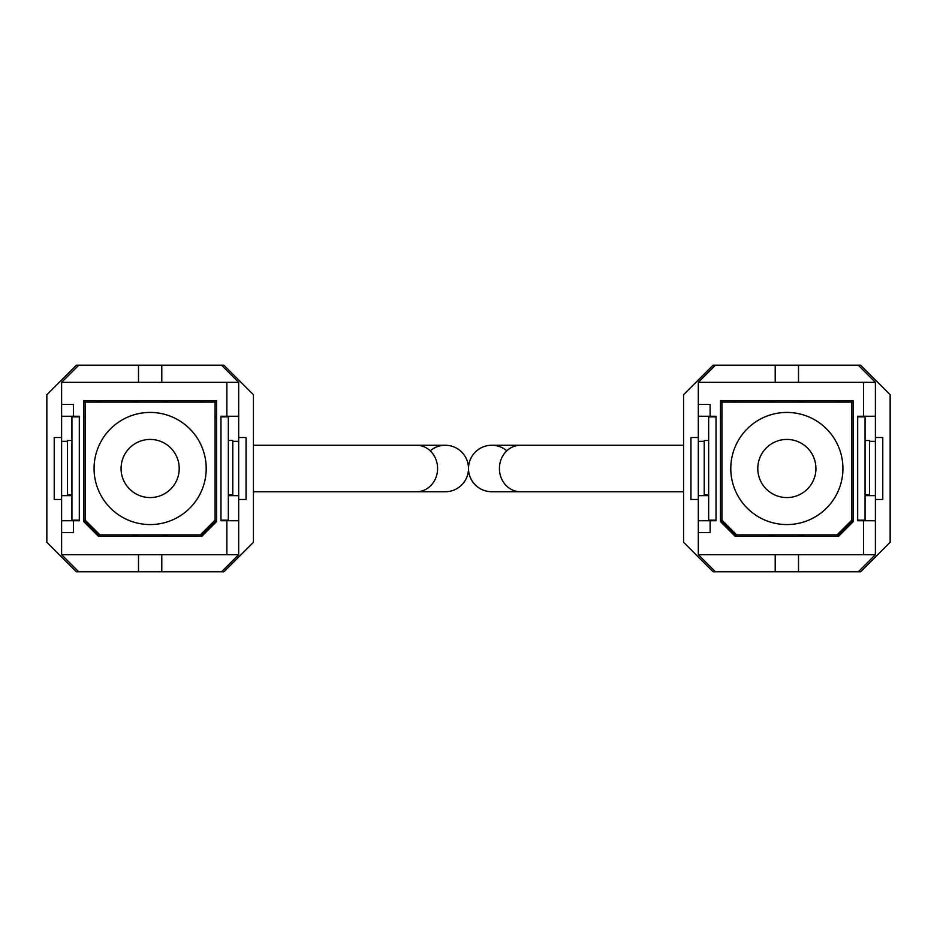 <?xml version="1.0" encoding="UTF-8"?>
<svg xmlns="http://www.w3.org/2000/svg" width="937" height="937" viewBox="0 0 937 937"><rect width="100%" height="100%" fill="white"/><g stroke="black" fill="none" stroke-linecap="round" stroke-linejoin="round"><path stroke-width="1.41" d="M430.2 450.802A23.238 23.238 0 0 1 468.5 468.5A23.238 23.238 0 0 0 445.262 445.262L253.435 445.262M416.59 445.262A23.238 20.977 -90 0 1 437.579 468.5A23.238 20.977 -90 0 1 416.59 491.738L445.262 491.738A23.238 23.238 0 0 0 468.5 468.5A23.238 23.238 0 0 1 445.262 491.738A23.238 23.238 0 0 0 468.5 468.5A23.238 23.238 0 0 1 491.738 445.262A23.238 23.238 0 0 0 468.5 468.5A23.238 23.238 0 0 0 491.738 491.738A23.238 23.238 0 0 1 468.5 468.5A23.238 23.238 0 0 1 506.8 450.802M842.925 400.626L853.256 400.626L853.256 402.102L721.935 402.102L721.935 520.14L736.693 534.898L837.034 534.898L851.78 520.14L851.78 402.102L853.256 402.102M721.935 402.102L720.459 402.102L720.459 400.626L730.79 400.626M798.5 365.207L715.435 365.207L698.323 382.319L875.392 382.319L858.28 365.207L798.5 365.207L798.5 382.319M775.215 571.793L858.28 571.793L875.392 554.681L698.323 554.681L715.435 571.793L775.215 571.793L775.215 554.681M720.459 400.626L720.459 521.616L735.217 536.374L838.51 536.374L853.256 521.616L853.256 400.626L720.459 400.626M710.129 520.738L698.323 520.738L698.323 416.262L716.032 416.262L716.032 520.738L710.129 520.738L710.129 532.544L698.323 532.544L698.323 554.681M710.129 416.262L710.129 404.456L698.323 404.456L698.323 382.319M698.323 520.738L698.323 532.544M698.323 416.262L698.323 404.456M863.586 554.681L863.586 520.738L875.392 520.738L875.392 382.319M875.392 416.262L857.683 416.262L857.683 520.738L863.586 520.738M863.586 416.262L863.586 382.319M715.435 365.207L713.08 365.207L683.565 394.723L683.565 542.277L713.08 571.793L715.435 571.793M858.28 571.793L860.634 571.793L890.15 542.277L890.15 394.723L860.634 365.207L858.28 365.207M875.392 520.738L875.392 554.681M698.323 499.491L690.944 499.491L690.944 437.509L698.323 437.509M875.392 499.491L882.771 499.491L882.771 437.509L875.392 437.509M869.489 441.35L875.392 441.35M865.062 495.65L875.392 495.65M708.653 495.65L698.323 495.65M704.226 441.35L698.323 441.35M798.5 571.793L798.5 554.681M775.215 365.207L775.215 382.319M786.857 497.57A29.07 29.07 0 0 1 757.787 468.5A29.07 29.07 0 0 1 786.857 439.43A29.07 29.07 0 0 1 815.928 468.5A29.07 29.07 0 0 1 786.857 497.57M786.857 524.568A56.068 56.068 0 0 0 842.925 468.5A56.068 56.068 0 0 0 786.857 412.432A56.068 56.068 0 0 0 730.79 468.5A56.068 56.068 0 0 0 786.857 524.568M857.683 520.14L865.062 520.14L865.062 416.262M851.78 520.14L853.256 520.14L837.034 536.374M865.062 416.86L857.683 416.86M853.256 416.86L851.78 416.86M721.935 416.86L720.459 416.86M716.032 416.86L708.653 416.86L708.653 520.14L716.032 520.14M736.693 536.374L720.459 520.14L721.935 520.14M708.653 416.86L708.653 416.262M708.653 440.46L704.226 440.46L704.226 494.771L708.653 494.771M865.062 440.46L869.489 440.46L869.489 494.771L865.062 494.771M775.403 536.374A68.834 68.834 0 0 1 768.703 534.898M768.703 402.102A68.834 68.834 0 0 1 775.403 400.626M734.725 400.626A85.583 85.583 0 0 0 732.863 402.102M840.852 402.102A85.583 85.583 0 0 0 838.99 400.626M798.312 400.626A68.834 68.834 0 0 1 805.012 402.102M805.012 534.898A68.834 68.834 0 0 1 798.312 536.374M736.693 400.626L735.217 402.102M838.51 402.102L837.034 400.626M206.21 400.626L216.541 400.626L216.541 402.102L85.22 402.102L85.22 520.14L99.966 534.898L200.307 534.898L215.065 520.14L215.065 402.102L216.541 402.102M85.22 402.102L83.744 402.102L83.744 400.626L94.075 400.626M161.785 365.207L78.72 365.207L61.608 382.319L238.677 382.319L221.565 365.207L161.785 365.207L161.785 382.319M138.5 571.793L221.565 571.793L238.677 554.681L61.608 554.681L78.72 571.793L138.5 571.793L138.5 554.681M83.744 400.626L83.744 521.616L98.49 536.374L201.783 536.374L216.541 521.616L216.541 400.626L83.744 400.626M73.414 520.738L61.608 520.738L61.608 416.262L79.317 416.262L79.317 520.738L73.414 520.738L73.414 532.544L61.608 532.544L61.608 554.681M73.414 416.262L73.414 404.456L61.608 404.456L61.608 382.319M61.608 520.738L61.608 532.544M61.608 416.262L61.608 404.456M226.871 554.681L226.871 520.738L238.677 520.738L238.677 382.319M238.677 416.262L220.968 416.262L220.968 520.738L226.871 520.738M226.871 416.262L226.871 382.319M78.72 365.207L76.365 365.207L46.85 394.723L46.85 542.277L76.365 571.793L78.72 571.793M221.565 571.793L223.92 571.793L253.435 542.277L253.435 394.723L223.92 365.207L221.565 365.207M238.677 520.738L238.677 554.681M61.608 499.491L54.229 499.491L54.229 437.509L61.608 437.509M238.677 499.491L246.056 499.491L246.056 437.509L238.677 437.509M232.774 441.35L238.677 441.35M228.347 495.65L238.677 495.65M71.938 495.65L61.608 495.65M67.511 441.35L61.608 441.35M161.785 571.793L161.785 554.681M138.5 365.207L138.5 382.319M150.143 497.57A29.07 29.07 0 0 1 121.072 468.5A29.07 29.07 0 0 1 150.143 439.43A29.07 29.07 0 0 1 179.213 468.5A29.07 29.07 0 0 1 150.143 497.57M150.143 524.568A56.068 56.068 0 0 0 206.21 468.5A56.068 56.068 0 0 0 150.143 412.432A56.068 56.068 0 0 0 94.075 468.5A56.068 56.068 0 0 0 150.143 524.568M220.968 520.14L228.347 520.14L228.347 416.262M215.065 520.14L216.541 520.14L200.307 536.374M228.347 416.86L220.968 416.86M216.541 416.86L215.065 416.86M85.22 416.86L83.744 416.86M79.317 416.86L71.938 416.86L71.938 520.14L79.317 520.14M99.966 536.374L83.744 520.14L85.22 520.14M71.938 416.86L71.938 416.262M71.938 440.46L67.511 440.46L67.511 494.771L71.938 494.771M228.347 440.46L232.774 440.46L232.774 494.771L228.347 494.771M138.688 536.374A68.834 68.834 0 0 1 131.988 534.898M131.988 402.102A68.834 68.834 0 0 1 138.688 400.626M98.01 400.626A85.583 85.583 0 0 0 96.148 402.102M204.137 402.102A85.583 85.583 0 0 0 202.275 400.626M161.597 400.626A68.834 68.834 0 0 1 168.297 402.102M168.297 534.898A68.834 68.834 0 0 1 161.597 536.374M99.966 400.626L98.49 402.102M201.783 402.102L200.307 400.626M468.5 468.5A23.238 23.238 0 0 0 491.738 491.738L520.41 491.738A23.238 20.977 -90 0 1 499.421 468.5A23.238 20.977 -90 0 1 520.41 445.262L683.565 445.262M416.59 491.738L253.435 491.738M520.41 491.738L683.565 491.738M520.41 445.262L491.738 445.262"/></g></svg>
